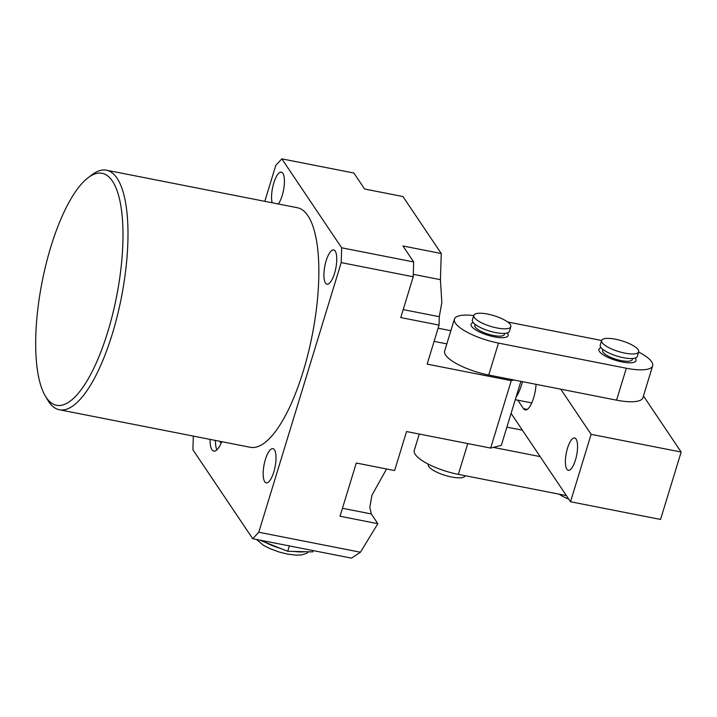 <?xml version="1.0" encoding="UTF-8"?>
<svg xmlns="http://www.w3.org/2000/svg" width="717" height="717" viewBox="0 0 717 717"><rect width="100%" height="100%" fill="white"/><g stroke="black" fill="none" stroke-linecap="round" stroke-linejoin="round"><path stroke-width="1.08" d="M50.826 246.899A118.197 37.956 -78.9 0 0 45.252 395.901A118.197 37.956 -78.9 0 0 107.837 331.648A118.197 37.956 -78.9 0 0 121.594 210.897A118.197 37.956 -78.9 0 0 88.155 177.682A118.197 37.956 -78.9 0 0 50.826 246.899M88.155 177.682L92.045 174.733A122.069 39.202 101.1 0 1 106.483 170.198A122.069 39.202 101.1 0 1 112.372 333.746A122.069 39.202 101.1 0 1 59.386 409.765A122.069 39.202 101.1 0 1 47.734 400.104L45.252 395.901M522.469 381.659A27.129 8.712 101.1 0 1 521.617 384.671A27.129 8.712 101.1 0 1 516.052 397.191M59.386 409.765L250.242 447.283A122.069 39.202 -78.9 0 0 303.228 371.272A122.069 39.202 -78.9 0 0 297.34 207.724L106.483 170.198M272.119 202.768A17.441 5.602 101.1 0 1 273.795 183.014A17.441 5.602 101.1 0 1 281.36 172.152A17.441 5.602 101.1 0 1 282.202 195.517A17.441 5.602 101.1 0 1 278.33 203.987M265.389 459.489A17.441 5.602 101.1 0 1 272.953 448.636A17.441 5.602 101.1 0 1 273.795 472.001A17.441 5.602 101.1 0 1 266.222 482.855A17.441 5.602 101.1 0 1 265.389 459.489M326.127 260.818A17.441 5.602 101.1 0 1 333.692 249.964A17.441 5.602 101.1 0 1 334.534 273.329A17.441 5.602 101.1 0 1 326.97 284.183A17.441 5.602 101.1 0 1 326.127 260.818M289.345 545.915L287.705 551.274L312.764 551.893L313.159 550.593M287.705 551.274L259.554 540.053M520.892 381.354L501.326 445.347L490.661 448.071L406.539 431.535L394.61 470.558L356.286 463.021L340.019 516.24L377.859 523.679L360.436 552.224L351.482 558.131L252.716 538.709L192.909 449.783L193.33 436.097M515.281 399.692L531.763 402.936M221.32 442.703A11.624 3.737 101.1 0 1 221.087 442.685A11.624 3.737 101.1 0 1 219.734 441.287M281.853 158.869L353.875 173.03L364.621 189.01L402.945 196.548L441.26 253.513L402.936 245.976L413.682 261.956L341.659 247.795L281.853 158.869L275.794 165.349L264.797 201.325M490.661 448.071L511.266 380.664L513.937 379.983M252.716 538.709L258.774 532.238L341.211 262.61L413.234 276.771L400.758 317.568L439.073 325.097L427.144 364.128L511.266 380.664M258.774 532.238L360.436 552.224M413.234 276.771L413.682 261.956M341.211 262.61L341.659 247.795M210.054 439.387A21.313 6.847 -78.9 0 0 213.818 451.127A21.313 6.847 -78.9 0 0 221.741 441.681M377.859 523.679L371.316 513.955L369.793 507.349L371.971 495.16L386.562 468.972M439.073 325.097L439.288 316.699L441.833 302.547L440.417 279.675L441.26 253.513M215.459 440.444A21.313 6.847 -78.9 0 0 216.866 449.891M434.099 341.382L446.834 343.882M473.256 322.569A19.377 5.602 17 0 0 471.078 324.236A19.377 5.602 17 0 0 494.282 336.847A19.377 5.602 17 0 0 508.138 335.565A19.377 5.602 17 0 0 507.269 332.966A19.377 5.602 -163 0 1 508.138 335.565A19.377 5.602 -163 0 1 494.282 336.847A19.377 5.602 -163 0 1 471.078 324.236A19.377 5.602 -163 0 1 473.256 322.569M601.097 347.7A19.377 5.602 17 0 0 598.919 349.367A19.377 5.602 17 0 0 622.123 361.977A19.377 5.602 17 0 0 635.979 360.696A19.377 5.602 17 0 0 635.11 358.106A19.377 5.602 -163 0 1 635.979 360.696A19.377 5.602 -163 0 1 622.123 361.977A19.377 5.602 -163 0 1 598.919 349.367A19.377 5.602 -163 0 1 601.097 347.7M473.731 315.579A36.818 10.647 17 0 0 454.408 319.137L444.639 351.061A36.818 10.647 17 0 0 488.725 375.027L616.566 400.158A36.818 10.647 17 0 0 642.898 397.729L652.658 365.795A36.818 10.647 17 0 0 638.632 352.038M454.408 319.137A36.818 10.647 17 0 0 498.485 343.093L626.326 368.233A36.818 10.647 17 0 0 652.658 365.795M638.695 351.823L637.288 356.439A19.377 5.602 17 0 1 623.423 357.72A19.377 5.602 17 0 1 600.228 345.11L601.635 340.494A19.377 5.602 17 0 0 624.839 353.114A19.377 5.602 17 0 0 638.695 351.823A19.377 5.602 17 0 0 615.491 339.213A19.377 5.602 17 0 0 601.635 340.494L507.663 321.996M576.083 439.073A16.473 5.288 101.1 0 1 576.109 457.661A16.473 5.288 101.1 0 1 568.294 470.316A16.473 5.288 101.1 0 1 566.86 469.232A16.473 5.288 101.1 0 1 566.833 450.652A16.473 5.288 101.1 0 1 574.649 437.988A16.473 5.288 101.1 0 1 576.083 439.073M560.748 389.188L591.122 434.341L570.517 501.748L511.096 413.404M643.436 395.963L681.15 452.042L591.122 434.341M681.15 452.042L660.545 519.449L570.517 501.748M517.826 400.194L523.527 408.672A19.377 6.22 -78.9 0 0 525.211 409.945A19.377 6.22 -78.9 0 0 536.047 384.33M522.388 430.191L506.892 427.144M419.275 434.036L414.274 450.401A36.818 10.647 17 0 0 458.36 474.367L566.376 495.599M493.323 447.39L540.143 456.595M428.3 464.15L428.237 464.365A19.377 5.602 17 0 0 451.441 476.975A19.377 5.602 17 0 0 465.288 475.729M496.998 327.974A19.377 5.602 17 0 0 510.854 326.692A19.377 5.602 17 0 0 487.65 314.082A19.377 5.602 17 0 0 473.794 315.363A19.377 5.602 17 0 0 496.998 327.974M473.794 315.363L472.386 319.979A19.377 5.602 17 0 0 495.581 332.589A19.377 5.602 17 0 0 509.446 331.308L510.854 326.692M475.102 324.326L474.788 325.366A15.505 4.481 17 0 0 493.35 335.457A15.505 4.481 17 0 0 504.436 334.427L504.75 333.387M602.943 349.457L602.63 350.496A15.505 4.481 17 0 0 621.191 360.588A15.505 4.481 17 0 0 632.277 359.567L632.591 358.518M559.269 494.201A19.377 5.602 17 0 0 568.698 499.059M294.14 551.436A29.065 8.407 17 0 0 304.994 551.705M342.457 508.281L371.316 513.955M403.196 309.61L439.288 316.699M413.306 274.342L440.417 279.675M265.478 542.419A29.065 8.407 17 0 0 280.49 548.406M626.326 368.233L616.566 400.158M498.485 343.093L488.725 375.027M527.255 409.407L523.527 408.672M467.771 443.572L458.36 474.367M308.588 551.794L306.5 553.39L301.498 554.949L296.13 555.164L287.239 554.053L278.913 551.956L269.861 548.595L263.578 545.377L256.453 539.444M450.859 330.716L438.123 328.216"/></g></svg>
